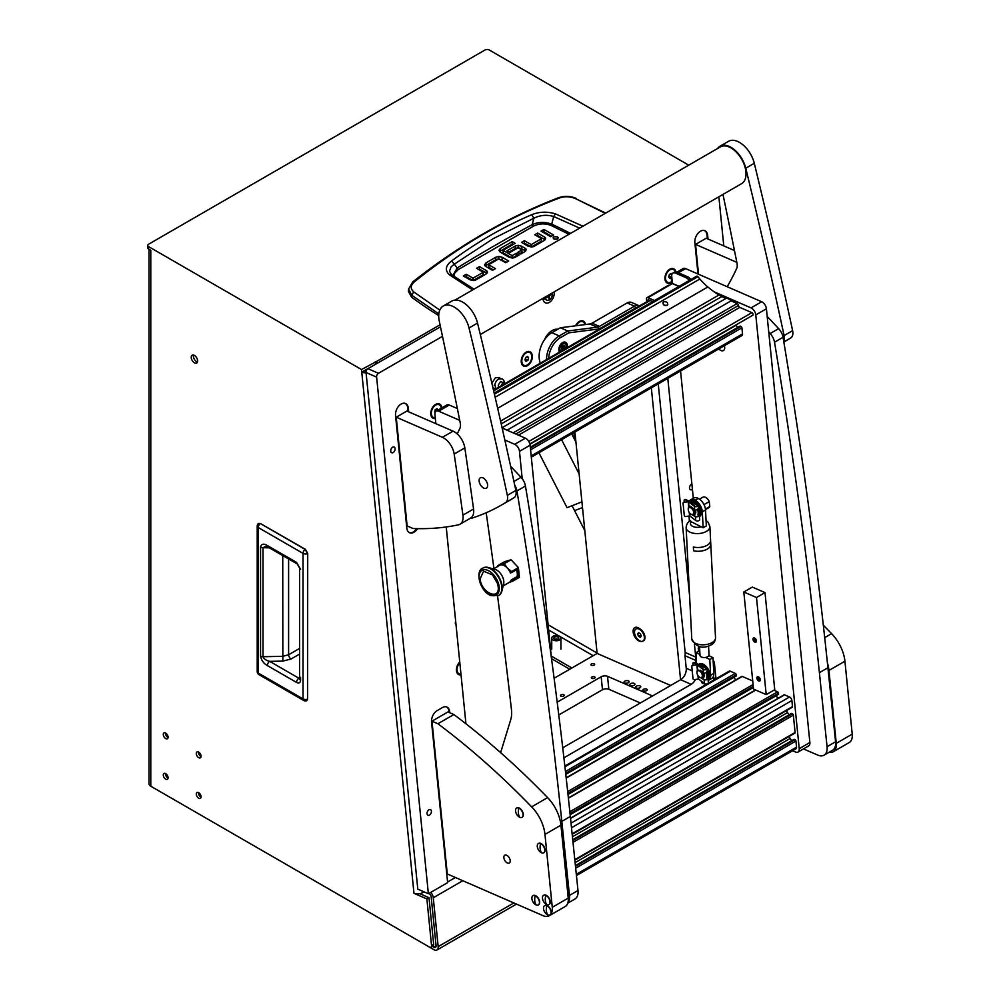<?xml version="1.0" encoding="UTF-8"?>
<svg xmlns="http://www.w3.org/2000/svg" width="1000" height="1000" viewBox="0 0 1000 1000"><rect width="100%" height="100%" fill="white"/><g stroke="black" fill="none" stroke-linecap="round" stroke-linejoin="round"><path stroke-width="1.5" d="M197.625 360.95A4.513 2.612 -120 0 0 195.65 356.413A4.513 2.612 -120 0 0 192.162 355.2A4.513 2.612 -120 0 0 191.238 357.262A4.513 2.612 -120 0 0 193.2 361.812A4.513 2.612 -120 0 0 196.688 363.025A4.513 2.612 -120 0 0 197.625 360.95M193.5 355.05A4.513 2.612 -120 0 0 193.363 356.037A4.513 2.612 -120 0 0 197.488 361.95M198.438 792.537A3.388 1.95 -120 0 0 198.412 792.825A3.388 1.95 -120 0 0 201.062 797.1M201.075 796.825A3.388 1.95 -120 0 0 199.6 793.413A3.388 1.95 -120 0 0 196.988 792.5A3.388 1.95 -120 0 0 196.287 794.05A3.388 1.95 -120 0 0 197.763 797.463A3.388 1.95 -120 0 0 200.375 798.375A3.388 1.95 -120 0 0 201.075 796.825M198.438 751.988A3.388 1.95 -120 0 0 198.412 752.262A3.388 1.95 -120 0 0 201.062 756.55M201.075 756.263A3.388 1.95 -120 0 0 199.6 752.85A3.388 1.95 -120 0 0 196.988 751.95A3.388 1.95 -120 0 0 196.287 753.5A3.388 1.95 -120 0 0 197.763 756.9A3.388 1.95 -120 0 0 200.375 757.812A3.388 1.95 -120 0 0 201.075 756.263M165.438 773.487A3.388 1.95 -120 0 0 165.425 773.775A3.388 1.95 -120 0 0 168.062 778.05M168.088 777.775A3.388 1.95 -120 0 0 166.6 774.362A3.388 1.95 -120 0 0 163.988 773.45A3.388 1.95 -120 0 0 163.287 775A3.388 1.95 -120 0 0 164.775 778.413A3.388 1.95 -120 0 0 167.375 779.325A3.388 1.95 -120 0 0 168.088 777.775M165.438 732.938A3.388 1.95 -120 0 0 165.425 733.213A3.388 1.95 -120 0 0 168.062 737.5M168.088 737.212A3.388 1.95 -120 0 0 166.6 733.8A3.388 1.95 -120 0 0 163.988 732.9A3.388 1.95 -120 0 0 163.287 734.45A3.388 1.95 -120 0 0 164.775 737.85A3.388 1.95 -120 0 0 167.375 738.763A3.388 1.95 -120 0 0 168.088 737.212M361.5 369.538L148.663 246.65L148.663 249.112L150.787 250.338L150.787 786.225L429.425 947.087A3.013 1.737 -120 0 0 430.938 947.237A3.013 1.737 -120 0 0 431.55 945.863A3.013 1.737 -120 0 0 431.538 945.55L426.875 898.938L413.975 893.325L361.5 369.538L375.863 361.85A6.025 3.475 60 0 1 377.488 363.162M430.938 947.237L433.062 946.012A3.013 1.737 -120 0 0 433.688 944.638A3.013 1.737 -120 0 0 433.663 944.325L429 897.712L419.775 893.688M551.512 658.688L569.763 669.225M462.8 880.713L433.275 897.763L438.175 946.625A6.025 3.475 -120 0 1 436.962 950A6.025 3.475 -120 0 1 433.95 949.7L155.037 788.675A6.025 3.475 -120 0 1 155.025 788.662M428.95 893.413A3.013 1.737 -120 0 1 431.163 896.838L436.062 945.7A3.013 1.737 -120 0 1 435.45 947.387A3.013 1.737 -120 0 1 433.95 947.237L432.438 946.375M375.688 364.2L361.763 372.15A6.025 3.025 -5.7 0 0 366.062 372.725M375.6 364.162L375.337 361.55M551.25 656.075L571.9 668M548.625 629.987L558.938 635.938M560.112 636.613L593.188 655.713M148.663 246.65A3.013 1.737 0 0 1 147.775 245.425A3.013 1.737 0 0 1 148.663 244.188L485.012 50A3.013 1.737 0 0 1 489.275 50L688.737 165.162M597.062 653.037L548.112 624.763M150.787 786.225A6.025 3.475 180 0 1 149.025 783.763L149.025 249.325M426.875 898.938L429 897.712M148.663 249.112A3.013 1.737 180 0 1 147.775 247.875L147.775 245.425M363.9 370.913A3.013 1.512 -5.7 0 0 366.163 371.2M423.988 891.838L422.463 892.712A6.025 3.025 174.3 0 1 413.975 893.325M433.275 897.763A6.025 3.475 -120 0 0 430.737 892.375M554.575 637.1A2.487 1.438 0 0 0 553.85 638.112A2.487 1.438 0 0 0 555.375 639.438A2.487 1.438 0 0 0 558.088 639.138A2.487 1.438 0 0 0 558.812 638.112A2.487 1.438 0 0 0 557.275 636.788A2.487 1.438 0 0 0 554.575 637.1M553.075 636.237A4.588 2.65 180 0 1 558.088 635.662A4.588 2.65 180 0 1 560.925 638.112A4.588 2.65 180 0 1 559.575 639.987A4.588 2.65 180 0 1 554.575 640.562A4.588 2.65 180 0 1 551.737 638.112A4.588 2.65 180 0 1 553.075 636.237M167.862 776.475A4.588 2.65 180 0 1 166.412 774.55A4.588 2.65 180 0 1 166.45 774.212M260.675 523.675L305.387 549.338L307.712 553.375L307.587 698.713L307.712 553.375L305.113 549.388L307.538 553.587L307.538 699.112L306.637 700.763L307.538 699.225M260.2 523.462L258.412 523.475L260.3 523.525L305.113 549.388A3.462 2 120 0 0 303.038 553.387L303.038 698.913A3.462 2 120 0 0 303.75 700.5A3.462 3.462 0 0 0 306.637 700.763M299.575 678.737A3.462 2 0 0 0 300.587 680.15C300.35 682.837 299 683.6 296.55 682.438A3.462 2 -60 0 1 298.913 678.238L269.675 661.363C266.062 660.4 263.85 658.85 263.012 656.725L263.012 547.712L265.863 546.3L268.038 547.087L297.238 563.95A3.462 2 120 0 1 296.525 562.375L300.587 569.362A3.462 2 180 0 1 299.575 567.938L299.55 678.975L300.325 678.238M296.55 682.438L267.312 665.55C263.7 663.55 261.45 660.413 260.562 656.137L260.562 547.125C261.45 543.875 263.7 543.337 267.312 545.513A3.462 2 120 0 0 268.038 547.087M260.562 547.125A3.462 2 -0 0 0 263.012 547.712L269.325 547.837M260.562 656.137A3.462 2 0 0 0 263.012 656.725L282.75 656.325L288.6 654.762L299.575 648.438M267.312 665.55A3.462 2 -60 0 1 269.675 661.363L282.838 661.1L291.05 659A3.462 1.863 60 0 1 288.6 654.762L288.6 558.962M299.575 678.337L298.913 678.238L299.575 678.025M575.938 442.113L571.712 433.862M581.925 501.863L567.038 507.688L538.938 452.775M579.125 473.925L561.6 439.7M582.487 507.55L574.587 510.637L572.062 505.725L584.8 530.6M451.525 274.688L449.475 271.163L451.15 266.788L454.275 264.188L457.238 267.938A1591.588 918.888 180 0 1 494.075 245.95A1591.588 918.888 180 0 1 532.163 224.688C538.413 221.863 544.925 221.688 551.725 224.163L553.688 216.5L579.663 228.137M451.613 260.95L454.275 264.188L493.075 238.75L533.85 218.238L531.712 214.713C503.537 226.775 476.838 242.2 451.613 260.95C445.363 265.863 444.7 270.538 449.625 274.962L472.675 289.9M438.725 315.575A451.587 260.725 180 0 1 411.587 297.162L408.425 291.462L408.6 289.037L411.725 295.212L413.738 291.9C410.25 288.75 410.438 285.425 414.263 281.938C459.775 245.312 508.338 217.275 559.975 197.812C564.975 196.2 570.112 196.45 575.4 198.562L605.725 213.088M545.05 239.875A4.15 2.4 0 0 0 544.425 239.412L537.663 235.512L536.862 235.975M545.65 238.65L544.188 240.5L534.212 246.262A4.25 2.45 180 0 1 531.4 246.975L528.025 246.137L521.5 242.375L524.425 240.688L530.95 244.45L531.438 246.938L531.438 244.488L541.263 238.812L541.263 241.262L531.438 246.938L524.425 243.15L523.625 243.612M551.512 236.25L543.938 231.875L543.15 232.338M557.163 239.112L554.188 239.112M493.312 269.875L488.925 267.35L488.925 264.887L495.45 268.65L492.512 270.338L485.75 266.438A4.15 2.387 180 0 1 484.538 264.85L485.988 262.9L495.725 257.275L495.725 259.738L485.125 265.975M506.55 262.238L498.775 258.875L495.725 259.738M498.8 258.875L498.775 256.413L495.725 257.275M486.85 273.45A4.15 2.4 0 0 0 486.238 272.987L479.462 269.088L478.675 269.55M487.45 272.225L486 274.075L476.025 279.837A4.25 2.45 180 0 1 473.2 280.55L469.825 279.725L463.312 275.95L466.238 274.262L472.762 278.025L473.25 280.512L473.25 278.062L483.075 272.387L483.075 274.837L473.25 280.512L466.238 276.725L465.438 277.188M525.65 251.1A3.95 2.275 0 0 0 525.125 250.712L521.512 248.625L521.512 246.175L525.125 248.263A3.95 2.275 180 0 1 526.275 249.75L524.862 251.663L520.775 254.025L517.837 252.338L521.875 250.012L521.875 252.463L519.975 253.562M521.512 248.625L518.138 247.775L515.225 248.487L509.1 252.025M517.05 256.175L516.237 255.712L512.362 257.95L512.362 255.5L516.237 253.263L516.237 255.712M511.875 257.925L503.288 252.963L503.288 250.5L511.875 255.463L512.362 257.95M503.225 252.688L503.225 250.463M513.038 244.562L512.238 244.1L499.487 251.562M411.587 297.162L411.725 295.212L438.837 313.9M524.425 240.688L524.425 243.15M541.25 238.5L534.725 234.737L537.663 233.05L537.663 235.512M537.663 233.05L544.425 236.962A4.15 2.4 180 0 1 545.638 238.55L545.638 238.75M543.938 229.425L553.638 235.025L550.712 236.713L541.013 231.112L543.938 229.425L543.938 231.875M553.85 238.95L557.513 238.95L558.275 237.887L557.513 236.825L553.85 236.825L553.088 237.887L553.85 238.95M502.15 259.713L502.15 257.25L508.675 261.012L505.75 262.7L498.738 258.913L488.913 264.587M502.15 257.25L498.775 256.413M466.238 274.262L466.238 276.725M483.062 272.075L476.538 268.312L479.462 266.625L479.462 269.088M479.462 266.625L486.238 270.538A4.15 2.4 180 0 1 487.45 272.125L487.45 272.325M521.825 249.737L518.025 247.787L509.888 252.488L506.962 250.8L515.225 246.025L515.225 248.487M521.512 246.175L518.138 245.312L515.225 246.025M516.237 253.263L519.175 254.95L515.075 257.312A4.188 2.413 180 0 1 512.2 258.025L509.113 257.25L500.25 252.138L498.875 250.35L500.188 248.6L512.238 241.637L512.238 244.1M512.238 241.637L515.163 243.325L503.225 250.225M408.6 289.037L412.762 281.913C458.812 245.45 507.463 217.362 558.737 197.65L559.975 197.812M412.375 282.925L414.263 281.938M439.8 310.113L413.738 291.9M575.4 198.562L605.288 213.337M582.95 226.238L555.45 213.863C547.112 211.388 539.2 211.675 531.712 214.713M454.188 276.488L454.663 273.15L458.325 269.538L533.175 226.325L532.163 224.688L533.85 218.238C540.2 215.075 546.812 214.488 553.688 216.5L555.45 213.863M458.325 269.538L457.238 267.938L452.788 275.525M449.625 274.962L452.125 275.138L450.55 273.7M643.238 640.888A7 4.037 -120 0 0 643.55 640.738A7 4.037 -120 0 0 644.987 637.537A7 4.037 -120 0 0 640.05 628.962L640.05 628.962A7 4.037 -120 0 0 636.55 628.612A7 4.037 -120 0 0 636.263 628.812M639.462 640.738A7 4.037 -120 0 0 642.962 641.075A7 4.037 -120 0 0 644.038 635.475A7 4.037 -120 0 0 639.462 629.3A7 4.037 -120 0 0 635.962 628.95A7 4.037 -120 0 0 634.888 634.562A7 4.037 -120 0 0 639.462 640.738M641.3 636.087L640.375 633.7L638.538 632.638L637.612 633.95L638.538 636.325L640.375 637.388L641.3 636.087M640.875 634.975L638.538 636.325M639.212 633.025L637.612 633.95M542.987 298.325A7.9 5.088 113.5 0 0 543.013 298.85A7.9 5.088 113.5 0 0 545.45 302.863A7.9 5.088 113.5 0 0 551.538 300.475A7.9 5.088 113.5 0 0 554.188 292.387A7.9 5.088 113.5 0 0 554.125 291.9M395.087 448.625A3.088 1.988 113.5 0 0 394.137 447.05A3.088 1.988 113.5 0 0 391.763 447.987A3.088 1.988 113.5 0 0 390.725 451.15A3.088 1.988 113.5 0 0 391.675 452.713A3.088 1.988 113.5 0 0 394.062 451.775A3.088 1.988 113.5 0 0 395.087 448.625M431.413 811.175A3.088 1.988 113.5 0 0 430.462 809.6A3.088 1.988 113.5 0 0 428.088 810.537A3.088 1.988 113.5 0 0 427.05 813.688A3.088 1.988 113.5 0 0 428 815.263A3.088 1.988 113.5 0 0 430.375 814.325A3.088 1.988 113.5 0 0 431.413 811.175M585.487 324.538A7.825 5.038 113.5 0 0 577.825 322.587A7.825 5.038 113.5 0 0 575.55 325.812M532 354.162A7.825 5.038 113.5 0 0 524.612 353.312A7.825 5.038 113.5 0 0 521.225 361.087A7.825 5.038 113.5 0 0 521.263 362.088A7.825 5.038 113.5 0 0 526.7 366A7.825 5.038 113.5 0 0 532.3 357.638L532.125 355.812A30.1 19.363 113.5 0 1 532 354.162L532.3 357.638M459.637 662.1A7 4.5 113.5 0 1 459.75 662A7.825 5.038 113.5 0 0 456.425 669.7A7.825 5.038 113.5 0 0 456.463 670.7A7.825 5.038 113.5 0 0 461.037 674.875M675.888 271.863A7.825 5.038 113.5 0 0 668.3 270.35A7.825 5.038 113.5 0 0 664.912 278.125A7.825 5.038 113.5 0 0 664.95 279.125A7.825 5.038 113.5 0 0 671.675 282.337M441.85 407.875A7.825 5.038 113.5 0 0 434.137 405.55A7.825 5.038 113.5 0 0 430.75 413.325A7.825 5.038 113.5 0 0 430.788 414.325A7.825 5.038 113.5 0 0 435.35 418.5M692.4 489.2A3.013 1.938 -66.5 0 1 690.438 489.75A3.013 1.938 -66.5 0 1 689.5 488.212A3.013 1.938 -66.5 0 1 691.9 484.175M456.025 624.8A3.013 1.938 -66.5 0 1 455.337 623.413A3.013 1.938 -66.5 0 1 455.688 621.413M562.737 747.8L680.625 679.737A9.038 5.812 113.5 0 0 686.237 668.288L684.975 655.7A9.038 5.812 113.5 0 0 685.163 652.463L658.25 383.888M442.488 336.337L378.475 373.288A3.013 1.938 113.5 0 0 376.613 377.113L366.05 372.512A3.013 1.938 -66.5 0 1 367.912 368.688L440.475 326.8M366.05 372.512L417.8 889.137L428.375 893.75L376.613 377.113M408.688 411.838L408.312 408.113A9.038 5.812 113.5 0 0 405.538 403.525A9.038 5.812 113.5 0 0 398.575 406.262A9.038 5.812 113.5 0 0 395.55 415.487L406.825 528.138A9.038 5.812 113.5 0 0 409.613 532.737A9.038 5.812 113.5 0 0 417.55 528.65M708 239.025L707.638 235.312A9.038 5.812 113.5 0 0 704.85 230.712A9.038 5.812 113.5 0 0 697.887 233.45A9.038 5.812 113.5 0 0 694.862 242.688L698 274.012M723.775 245.9L718.863 196.788M449.762 712.75L449.65 711.612A9.038 5.812 113.5 0 0 446.863 707.025A9.038 5.812 113.5 0 0 442.475 707.537L437.163 710.612A9.038 5.812 113.5 0 0 431.55 722.062L447.638 882.625L428.375 893.75M544.462 339.787A15.05 9.688 -66.5 0 1 557.788 329.263M695.837 663.3L695.537 660.3A9.038 5.812 113.5 0 0 695.725 657.062L694.425 644.087M689.587 595.825L667.8 378.375M563.9 757.825L691.2 684.338A9.038 5.812 113.5 0 0 695.487 679.438M695.537 660.3L684.975 655.7M447.575 882.013L455.4 877.5M707.375 238.75L707 235.037A9.038 5.812 113.5 0 0 704.525 230.588M409.3 532.575A9.038 5.812 113.5 0 0 416.75 528.638M408.062 411.562L407.688 407.837A9.038 5.812 113.5 0 0 405.213 403.4M449.125 712.463L449.012 711.338A9.038 5.812 113.5 0 0 446.538 706.9M639.9 628.888A7.825 4.525 -120 0 0 638.65 628A7.825 4.525 -120 0 0 637.975 627.65A7.825 4.525 -120 0 0 633.15 631.987A7.825 4.525 -120 0 0 639.325 641.112A7.825 4.525 -120 0 0 642.087 641.375M574.925 432L597.112 653.438L670.675 685.487M651.338 387.887L680.575 679.762M544.85 298.562A7.525 4.838 -66.5 0 1 543.162 299.762M544.525 297.438A4.812 3.1 113.5 0 0 546 299.738L547.05 300.2A4.812 3.1 113.5 0 0 549.388 299.925A4.812 3.1 113.5 0 0 552.225 293M545.562 296.837A4.812 3.1 113.5 0 0 547.05 300.2M548.575 295.1L546.35 297.613L548.7 296.35L549.087 299.175L549.338 295.988L551.6 293.95L549.212 294.738M548.913 298.575L548.7 295.712L551.075 294.163M548.7 295.712L549.338 295.988M546.237 297.125L548.7 296.35M567.212 347.663A6.025 3.875 113.5 0 0 565.525 342.238A6.025 3.875 113.5 0 0 562.6 342.587A6.025 3.875 113.5 0 0 559.462 352.137M546.512 359.613A20.325 13.075 -66.5 0 1 559.237 335.925L567.775 330.988L597.212 327.2L589.825 323.975A9.038 5.812 113.5 0 0 592.05 323.188L627.112 302.938A9.038 5.812 -66.5 0 1 631.5 302.425L638.9 305.65A9.038 5.812 -66.5 0 1 639.462 305.95M560.425 337.675L559.237 335.925L551.838 332.7L560.388 327.762L567.775 330.988L568.775 332.85L560.425 337.675A18.812 12.112 113.5 0 0 548.675 358.363M637.013 307.362A7.525 4.838 113.5 0 0 635.7 307.913L599.325 328.913L568.775 332.85M551.838 332.7A20.325 13.075 113.5 0 0 540.337 363.175M560.388 327.762L589.825 323.975M592.05 323.188L599.45 326.4L634.513 306.163A9.038 5.812 -66.5 0 1 638.9 305.65M599.45 326.4L597.212 327.2M599.325 328.913L598.237 326.887M634.2 683.4A2.562 1.288 -5.7 0 0 631.35 683.337A2.562 1.288 -5.7 0 0 629.837 684.7A2.562 1.288 -5.7 0 0 630.575 685.487A2.562 1.288 -5.7 0 0 633.413 685.55A2.562 1.288 -5.7 0 0 634.938 684.188A2.562 1.288 -5.7 0 0 634.2 683.4M628.387 680.863A2.562 1.288 -5.7 0 0 625.55 680.812A2.562 1.288 -5.7 0 0 624.025 682.163A2.562 1.288 -5.7 0 0 624.763 682.95A2.562 1.288 -5.7 0 0 627.6 683.012A2.562 1.288 -5.7 0 0 629.125 681.65A2.562 1.288 -5.7 0 0 628.387 680.863M640 685.925A2.562 1.288 -5.7 0 0 637.163 685.863A2.562 1.288 -5.7 0 0 635.65 687.225A2.562 1.288 -5.7 0 0 636.388 688.012A2.562 1.288 -5.7 0 0 639.225 688.075A2.562 1.288 -5.7 0 0 640.738 686.712A2.562 1.288 -5.7 0 0 640 685.925M643.525 690.85A2.188 1.1 174.3 0 1 642.887 690.175A2.188 1.1 174.3 0 1 644.188 689.025A2.188 1.1 174.3 0 1 646.612 689.075A2.188 1.1 174.3 0 1 647.237 689.75A2.188 1.1 174.3 0 1 645.938 690.9A2.188 1.1 174.3 0 1 643.525 690.85M591.9 677.05A1.887 0.95 174.3 0 1 593.9 676.688A1.887 0.95 174.3 0 1 595.087 677.438A1.887 0.95 174.3 0 1 594.538 678.2A1.887 0.95 174.3 0 1 592.55 678.562A1.887 0.95 174.3 0 1 591.35 677.812A1.887 0.95 174.3 0 1 591.9 677.05M561.038 694.875A1.887 0.95 174.3 0 1 563.025 694.513A1.887 0.95 174.3 0 1 564.225 695.263A1.887 0.95 174.3 0 1 563.675 696.025A1.887 0.95 174.3 0 1 561.675 696.388A1.887 0.95 174.3 0 1 560.475 695.638A1.887 0.95 174.3 0 1 561.038 694.875M591.462 663.925A1.887 0.95 174.3 0 1 593.462 663.562A1.887 0.95 174.3 0 1 594.663 664.312A1.887 0.95 174.3 0 1 594.113 665.075A1.887 0.95 174.3 0 1 592.112 665.438A1.887 0.95 174.3 0 1 590.913 664.688A1.887 0.95 174.3 0 1 591.462 663.925M554.113 678.263L597.112 653.438M652.062 696.225A4.513 2.275 -5.7 0 0 650.85 695.188L607.537 676.312A4.513 2.275 -5.7 0 0 601.175 676.775L557.188 702.175M558.787 714.95L602.475 689.725A4.513 2.275 174.3 0 1 608.837 689.262L640.35 702.987M456.438 669.45A7 4.5 113.5 0 0 456.475 670.1A7 4.5 113.5 0 0 458.625 673.662A7 4.5 113.5 0 0 458.925 673.775M459.825 662.738A7 4.5 113.5 0 0 457.05 670.362A7 4.5 113.5 0 0 459.212 673.913A7 4.5 113.5 0 0 460.962 674.125M672.987 269.4A7 4.5 113.5 0 0 672.7 269.262A7 4.5 113.5 0 0 668.125 270.525M675.212 271.887A7 4.5 113.5 0 0 673.288 269.513A7 4.5 113.5 0 0 665.9 275.387A7 4.5 113.5 0 0 667.7 282.35A7 4.5 113.5 0 0 671.612 281.613M664.925 277.875A7 4.5 113.5 0 0 667.113 282.087A7 4.5 113.5 0 0 667.412 282.2M671.938 274.363L671.213 273.45L669.375 274.513L668.65 276.988L669.762 278.4L671.225 277.562M670.3 273.975L671.838 274.65M668.787 276.5L669.762 274.3M669.175 276.275L671.237 277.175M582.513 321.637A7 4.5 113.5 0 0 582.225 321.488A7 4.5 113.5 0 0 577.65 322.762M584.862 324.613A7 4.5 113.5 0 0 582.812 321.75A7 4.5 113.5 0 0 576.188 325.737M529.288 352.362A7 4.5 113.5 0 0 529.012 352.225A7 4.5 113.5 0 0 524.425 353.488M531.388 359.425A7 4.5 113.5 0 0 529.587 352.475A7 4.5 113.5 0 0 522.2 358.35A7 4.5 113.5 0 0 524 365.312A7 4.5 113.5 0 0 531.388 359.425M521.225 360.838A7 4.5 113.5 0 0 523.413 365.05A7 4.5 113.5 0 0 523.713 365.163M527.525 356.413L525.675 357.475L524.95 359.95L526.062 361.362L527.913 360.3L528.638 357.825L527.525 356.413M526.613 356.938L528.638 357.825M525.1 359.462L526.062 357.262M525.475 359.237L527.913 360.3M438.812 404.6A7 4.5 113.5 0 0 438.537 404.45A7 4.5 113.5 0 0 433.95 405.725M441.262 408.212A7 4.5 113.5 0 0 439.113 404.712A7 4.5 113.5 0 0 431.725 410.588A7 4.5 113.5 0 0 433.525 417.537A7 4.5 113.5 0 0 435.275 417.75M430.75 413.075A7 4.5 113.5 0 0 432.938 417.287A7 4.5 113.5 0 0 433.237 417.4M438.125 410.025L437.05 408.65L435.2 409.712L435.025 412.887M436.138 409.175L438.1 410.037M434.625 411.7L435.588 409.487M501.2 385.775A3.013 1.938 -66.5 0 1 502.938 383.325A3.013 1.938 -66.5 0 1 504.4 383.15A3.013 1.938 -66.5 0 1 504.95 383.6M501.262 385.737A2.938 1.887 -66.5 0 1 502.95 383.387A2.938 1.887 -66.5 0 1 504.888 383.638M566.138 348.288A4.662 3 113.5 0 0 566.45 346.45A4.662 3 113.5 0 0 562.725 343.75A4.662 3 113.5 0 0 560.037 347.488A4.662 3 113.5 0 0 560.55 351.512M559.875 351.9A5.263 3.388 -66.5 0 1 559.2 347.35A5.263 3.388 -66.5 0 1 562.25 343.05A5.263 3.388 -66.5 0 1 564.8 342.75A5.263 3.388 -66.5 0 1 566.45 346.1A5.263 3.388 -66.5 0 1 566.45 346.275M561.625 348.925L563.775 349.6L564.913 347.362L564.712 345.35L562.863 345.2L561.538 347.038L561.538 350.175L562.9 350.15M561.663 348.688L562.513 345.675M699.712 649.912A15.05 8.688 -120 0 0 699.45 649.775L699.675 649.137M699.562 646.775L699.475 646.825A4.125 2.075 -5.7 0 0 698.263 648.5A4.125 2.075 -5.7 0 0 699 649.538M701.55 681.35L701.637 682.163A4.125 2.075 -5.7 0 0 702.375 683.2L702.825 683.413A15.05 8.688 -120 0 0 705.263 683.988M713.662 680.138A4.513 2.612 -120 0 0 713.737 678.825L713.475 676.237M708.988 655.212L709.613 655.962M713.138 660.188A4.513 2.612 60 0 1 714.463 663.512L713.337 664.163M713.737 678.825L715.863 677.6L714.463 663.512M715.863 677.6A4.513 2.612 60 0 1 715.8 678.913M696.988 672.262A4.7 2.712 60 0 1 696.975 671.862A4.7 2.712 60 0 1 697.125 670.825A4.7 2.712 60 0 1 697.95 669.712M702.638 672.387A4.7 2.712 60 0 1 703.475 676.75A4.7 2.712 60 0 1 702.65 677.862A4.7 2.712 60 0 1 701.125 677.975M704.287 673.55A4.7 2.712 60 0 1 704.4 676.213A4.7 2.712 60 0 1 703.562 677.325L702.65 677.862M702.225 676.55A3.8 2.2 -120 0 0 700.45 671.637A3.8 2.2 -120 0 0 697.087 671.762A3.8 2.2 -120 0 0 696.975 672.6A3.8 2.2 -120 0 0 699.663 677.25A3.8 2.2 -120 0 0 702.225 676.55M699.663 677.25L700.3 677.625A4.7 2.712 60 0 1 699.963 677.412M693 665.075A1.5 0.875 -120 0 1 692.987 664.975L692.862 663.675A1.5 0.875 -120 0 1 693.162 662.837A1.5 0.875 -120 0 1 693.787 662.837L705.938 668.138A1.5 0.762 174.3 0 1 706.363 668.6A1.5 0.762 174.3 0 1 705.3 669.438A1.5 0.762 174.3 0 1 703.575 669.225L697.7 664.587L693.175 665.35A1.5 1.288 159.3 0 0 691.825 666.85L693 678.587A1.5 1.288 159.3 0 0 694.6 679.587L698.6 679.013L704.488 683.662A2.112 1.062 -5.7 0 0 704.812 683.85A2.112 1.062 -5.7 0 0 707.15 683.9M702.062 678.062L704.638 679.762C706.7 680.013 707.487 679.638 706.988 678.637L708.012 678.988L704.438 680.113L700.875 677.812M700.088 670.075L703.75 673.337L707.35 672.425L706.737 671.625M693.175 665.35L697.175 664.775L703.062 669.425A2.112 1.062 -5.7 0 0 703.375 669.613A2.112 1.062 -5.7 0 0 705.725 669.663A2.112 1.062 -5.7 0 0 706.963 668.538A2.112 1.062 -5.7 0 0 706.363 667.887L694.212 662.6A1.5 0.875 60 0 0 693.587 662.588A1.5 0.875 60 0 0 693.413 662.763M691.825 666.85L693 678.587M706.888 673.175A7.525 4.35 60 0 1 706.888 673.2L707.25 676.825A7.525 4.35 60 0 1 707.038 677.7L708.012 678.988L706.612 677.938A7.525 4.35 -120 0 0 706.462 673.413M708.213 683.288A2.112 1.062 -5.7 0 0 708.4 682.775L708.012 678.95M691.712 666.562A1.5 1.288 -20.7 0 1 693.062 665.062M707.138 678.15A7.825 4.525 -120 0 0 707.038 673.062M707.125 670.113A9.038 5.213 60 0 1 708.05 679.362M708.088 679.712L708.225 679.638A9.038 5.213 -120 0 0 706.938 667.325A9.038 5.213 -120 0 0 699.188 664L698.425 664.438M698.487 664.463A9.038 5.213 60 0 1 705.175 667.375M718.8 348.938A6.025 3.475 -120 0 0 720.95 350.513A6.025 3.475 -120 0 0 723.438 350.55A6.025 3.475 -120 0 0 724.362 345.725M792.613 750.75L795.525 752.013A6.025 3.475 -120 0 0 798.012 752.05A6.025 3.475 -120 0 0 799.225 748.675L755.775 314.913A6.025 3.475 -120 0 0 751.025 307.887L714.062 291.788M671.712 275.475A6.025 3.475 -120 0 0 671.25 278.1L671.838 283.9M680.562 371.012L693.312 498.312M751.025 307.887L761.675 301.75L685.612 268.612L678.413 272.762M799.225 748.675L809.875 742.525L766.413 308.762L755.775 314.913M676.963 272.137L683.112 268.575A6.025 3.475 60 0 1 685.612 268.612M761.675 301.75A6.025 3.475 60 0 1 766.413 308.762M809.875 742.525A6.025 3.475 60 0 1 808.662 745.9L798.012 752.05M459.725 420.363L438.663 411.188A6.025 3.475 -120 0 0 436.175 411.15A6.025 3.475 -120 0 0 434.95 414.525L435.875 423.675M446.225 526.962L465.938 723.775M522.212 478.725L519.475 451.337A6.025 3.475 -120 0 0 514.725 444.312L504.837 440.012M514.725 444.312L525.375 438.175L502.15 428.062M457.362 408.55L449.312 405.037L438.663 411.188M551.475 658.4L530.112 445.188L519.475 451.337M436.175 411.15L446.812 405A6.025 3.475 60 0 1 449.312 405.037M525.375 438.175A6.025 3.475 60 0 1 530.112 445.188M758.375 676.85A2.413 1.388 -120 0 0 757.375 676.838A2.413 1.388 -120 0 0 757.05 678.9A2.413 1.388 -120 0 0 758.787 680.987A2.413 1.388 -120 0 0 759.788 681A2.413 1.388 -120 0 0 760.113 678.938A2.413 1.388 -120 0 0 758.375 676.85M754.475 638A2.413 1.388 -120 0 0 753.487 637.987A2.413 1.388 -120 0 0 753.162 640.05A2.413 1.388 -120 0 0 754.9 642.15A2.413 1.388 -120 0 0 755.888 642.163A2.413 1.388 -120 0 0 756.225 640.1A2.413 1.388 -120 0 0 754.475 638M765 592.6L774.737 689.712L766.213 694.625L753.538 689.1L743.812 591.987L756.488 597.513L765 592.6L752.325 587.075L743.812 591.987M766.213 694.625L756.488 597.513M735.95 324.975A4.513 2.612 -120 0 0 736.125 325.25L529.963 444.275M737.638 327.475L736.125 325.25M531.312 457.175L741.912 335.588A3.013 1.737 -120 0 0 742.525 333.9L741.912 327.825A1.2 0.7 -120 0 0 740.962 326.413L739.95 326.25M565.775 774.287L736.263 675.975L736.263 674.812A1.2 0.7 -120 0 0 735.312 673.413L730.35 671.237A3.013 1.737 -120 0 0 729.1 671.225L564.85 766.062M735.688 679.95L733.913 677.325M752.725 680.987L742.288 676.438A1.2 0.7 -120 0 0 741.787 676.438L566.175 777.825M570.125 814.575L778.512 694.375L778.512 693.213A1.2 0.7 -120 0 0 777.575 691.812L773.875 690.2M777.95 698.363L776.175 695.725M791.75 707.275A1.2 0.7 -120 0 0 792.487 706.612L791.875 700.525A3.013 1.737 -120 0 0 789.513 697.013L784.538 694.85A1.2 0.7 -120 0 0 784.05 694.837L570.5 818.138M789.075 714.812L787.562 712.575A4.513 2.612 60 0 1 786.587 710.55M794.338 733.175A1.2 0.7 -120 0 0 795.088 732.5L793.35 715.15A1.2 0.7 -120 0 0 792.4 713.75L791.375 713.587M791.663 740.713L790.15 738.475A4.513 2.612 60 0 1 789.175 736.45M576.438 875.55L795.938 748.825A3.013 1.737 -120 0 0 796.55 747.138L795.938 741.05A1.2 0.7 -120 0 0 794.987 739.65L793.975 739.488M677.038 272.162L675.45 273.087A6.025 3.475 -120 0 0 672.95 273.05L674.55 272.137A6.025 3.475 60 0 1 677.038 272.162L687.788 276.85A6.025 3.475 60 0 1 689.963 278.463L690.938 279.5M689.963 278.463L688.375 279.387L689.35 280.425M688.375 279.387A6.025 3.475 -120 0 0 686.188 277.775L687.788 276.85M675.45 273.087L686.188 277.775M672.95 273.05A6.025 3.475 -120 0 0 671.737 276.425L672.35 283.612L647.975 297.688L654.513 300.538M646.762 301.737L646.488 299.025A2.413 1.388 60 0 1 646.975 297.675L668.263 285.375A2.413 1.388 60 0 1 669.262 285.387M648.188 300.912L648.162 299.625L652.675 301.588M646.975 297.675A2.413 1.388 60 0 1 647.975 297.688M667.1 305.338C663.525 305.562 662.375 304.363 663.637 301.712C667.175 301.588 668.325 302.787 667.1 305.338L667.8 304.538M662.925 302.538L663.637 301.712M696.35 276.725A1.5 0.875 60 0 1 696.65 276.2A1.5 0.875 60 0 1 697.275 276.212A1.5 0.875 60 0 1 697.9 276.7L699.862 279.012A45.912 26.513 -120 0 0 707.825 286.962L707.85 286.975A90.312 52.15 -120 0 0 718.888 295.025L500.575 421.075M507.05 430.188L731.062 300.85L737.2 303.525A1.65 0.95 60 0 1 738.5 305.45A1.65 0.95 -120 0 0 739.812 307.387L518.475 435.163M665.812 305.637L663.85 304.962M502.075 427.713L725.788 298.55L718.888 295.025M721.562 296.712L501.225 423.925M528.812 441.463L751.912 312.65L739.812 307.387M725.788 298.55A7.525 4.35 60 0 1 731.062 300.85M751.912 312.65A1.5 0.875 60 0 1 753 313.962A1.5 0.875 60 0 1 752.8 315.25A1.5 0.875 60 0 1 752.688 315.3L529.875 443.938L752.8 315.25M505.275 429.412A7.525 4.35 -120 0 0 502.275 428.113M755.65 640.588L754.65 641.162A1.35 0.787 60 0 1 754.013 638.9A1.35 0.787 60 0 1 754.8 641.237L754.862 641.825A2.037 1.175 60 0 0 755.462 641.912L756.087 641.812A2.263 1.3 60 0 1 755.738 641.812M755.638 640.763L754.8 641.237M754.65 641.162L754.638 641.7A2.037 1.175 60 0 1 753.413 640.113A2.037 1.175 60 0 1 753.475 638.475A2.037 1.175 60 0 1 755.7 639.487A2.037 1.175 60 0 1 755.462 641.912M759.538 679.438L758.55 680A1.35 0.787 60 0 1 757.9 677.75A1.35 0.787 60 0 1 758.7 680.088L758.75 680.662A2.037 1.175 60 0 0 759.362 680.763L759.975 680.662A2.263 1.3 60 0 1 759.638 680.65M759.525 679.6L758.7 680.088M758.55 680L758.525 680.55A2.037 1.175 60 0 1 757.312 678.95A2.037 1.175 60 0 1 757.375 677.325A2.037 1.175 60 0 1 759.6 678.325A2.037 1.175 60 0 1 759.362 680.763M691.287 514.312A3.8 2.2 -120 0 0 693.625 512.212A3.8 2.2 -120 0 0 690.625 507.775A3.8 2.2 -120 0 0 688.263 509.5A3.8 2.2 -120 0 0 690.95 514.15A3.8 2.2 -120 0 0 691.287 514.312M693.925 509.288A4.7 2.712 60 0 1 693.95 514.75A4.7 2.712 60 0 1 692.412 514.875M695.625 510.913A3.975 2.3 -120 0 0 695.525 510.425A4.7 2.712 60 0 1 694.8 514.263L693.95 514.75M699.475 499.175L702.85 497.225A6.025 3.475 60 0 1 709.3 501.55L709.8 506.562L705.425 509.087M703.988 504.613L709.3 501.55M709.8 506.562A6.025 3.475 60 0 1 708.863 507.663L705.487 509.613M692 514.725A4.7 2.712 60 0 1 691.587 514.525A4.7 2.712 60 0 1 691.25 514.3M688.288 509.162A4.7 2.712 60 0 1 688.263 508.762A4.7 2.712 60 0 1 689.237 506.6A4.7 2.712 60 0 1 691.188 506.637M684.3 501.962A1.5 0.875 -120 0 1 684.275 501.863L684.15 500.575A1.5 0.875 -120 0 1 684.45 499.725A1.5 0.875 -120 0 1 685.075 499.738L697.225 505.025A1.5 0.762 174.3 0 1 697.663 505.487A1.5 0.762 174.3 0 1 696.587 506.337A1.5 0.762 174.3 0 1 694.875 506.125L688.988 501.475L684.463 502.25A1.5 1.288 159.3 0 0 683.112 503.75L684.287 515.475A1.5 1.288 159.3 0 0 685.888 516.487L689.9 515.913L695.775 520.562A2.112 1.062 -5.7 0 0 696.1 520.75A2.112 1.062 -5.7 0 0 698.438 520.8A2.112 1.062 -5.7 0 0 699.688 519.675L699.3 515.837M693.35 514.95L695.925 516.663C698 516.9 698.787 516.525 698.275 515.538L699.3 515.887L695.725 517.013L692.163 514.712M691.388 506.962L695.05 510.238L698.65 509.325L698.025 508.525M684.463 502.25L688.475 501.675L694.35 506.312A2.112 1.062 -5.7 0 0 694.675 506.5A2.112 1.062 -5.7 0 0 697.013 506.55A2.112 1.062 -5.7 0 0 698.263 505.438A2.112 1.062 -5.7 0 0 697.65 504.787L685.5 499.487A1.5 0.875 60 0 0 684.875 499.487A1.5 0.875 60 0 0 684.7 499.663M683.112 503.75L684.287 515.475M698.175 510.075A7.525 4.35 60 0 1 698.188 510.087L698.55 513.713A7.525 4.35 60 0 1 698.325 514.587L699.3 515.887L697.9 514.837A7.525 4.35 -120 0 0 697.75 510.312M698.275 515.525L699.3 515.887M683.012 503.462A1.5 1.288 -20.7 0 1 684.35 501.95M698.425 515.05A7.825 4.525 -120 0 0 698.787 512.087A7.825 4.525 -120 0 0 698.337 509.95M698.413 507A9.038 5.213 60 0 1 700.125 512.175A9.038 5.213 60 0 1 699.35 516.25M699.375 516.613L699.513 516.538A9.038 5.213 -120 0 0 701.338 511.475A9.038 5.213 -120 0 0 697.075 502.938A9.038 5.213 -120 0 0 690.487 500.887L689.725 501.325M689.788 501.35A9.038 5.213 60 0 1 696.475 504.263M803.438 748.913L817.837 755.125A15.05 8.688 -120 0 0 824.025 755.188A15.05 8.688 -120 0 0 827.062 746.7L819.4 672.675L827.913 667.763L835.575 741.787A15.05 8.688 60 0 1 832.537 750.275L824.025 755.188M768.75 332.088L770.125 333.537A10.537 6.088 60 0 1 774.525 342.225A4515.938 2607.287 60 0 1 819.4 672.675M767.188 316.462L778.637 328.625A10.537 6.088 60 0 1 783.05 337.3A4515.938 2607.287 60 0 1 827.913 667.763M567.962 902.55A15.05 8.688 -120 0 0 569.475 895.413L561.812 821.4L570.325 816.475L577.987 890.5A15.05 8.688 60 0 1 574.95 898.988L567.8 903.125M514.738 485.163A10.537 6.088 60 0 1 516.938 490.938A4515.938 2607.287 60 0 1 561.812 821.4M510.637 466.287L521.05 477.337A10.537 6.088 60 0 1 525.45 486.025A4515.938 2607.287 60 0 1 570.325 816.475M500.625 752.65L510.75 719.638A30.1 17.387 -120 0 0 511.45 709.525A6021.25 3476.388 -120 0 0 497.562 595.988M493.938 568.638A6021.25 3476.388 -120 0 0 486.188 512.762M455.012 300.1L720.387 146.888A21.225 12.25 60 0 1 728.075 146.575A21.225 12.25 60 0 1 744.237 164.737A21.225 12.25 60 0 1 741.612 183.65L480.312 334.513M470.262 518.3A10.537 6.088 -120 0 0 471.962 518.125A451.587 260.725 -120 0 0 501.45 505.062L509.963 500.15A451.587 260.725 -120 0 0 514.062 497.7A10.537 6.088 -120 0 0 515.862 490.438A4515.938 2607.287 -120 0 0 477.537 323.075A21.975 12.688 -120 0 0 451.775 301.1L443.263 306.012A21.975 12.688 -120 0 0 439 319.637A21.975 12.688 -120 0 0 439.288 321.25A6021.25 3476.388 60 0 1 460.25 423A10.537 6.088 60 0 1 459.913 428.3A451.587 260.725 60 0 1 457.212 433.925M501.45 505.062A451.587 260.725 -120 0 0 505.538 502.612A10.537 6.088 -120 0 0 507.35 495.35A4515.938 2607.287 -120 0 0 469.025 327.987A21.975 12.688 -120 0 0 443.263 306.012M487.55 484.475A6.025 3.475 -120 0 0 484.625 479.012A6.025 3.475 -120 0 0 480.363 477.775A6.025 3.475 -120 0 0 479.188 481.5A6.025 3.475 -120 0 0 482.125 486.975A6.025 3.475 -120 0 0 486.388 488.2A6.025 3.475 -120 0 0 487.55 484.475M783.838 342.038L786.712 340.375A451.587 260.725 -120 0 0 790.8 337.925A10.537 6.088 -120 0 0 792.613 330.65A4515.938 2607.287 -120 0 0 754.287 163.3A21.975 12.688 -120 0 0 728.525 141.312L720.013 146.237A21.975 12.688 -120 0 0 717.537 148.537M783.7 341.25A10.537 6.088 -120 0 0 784.1 335.575A4515.938 2607.287 -120 0 0 745.775 168.212A21.975 12.688 -120 0 0 720.013 146.237M722.975 194.412A6021.25 3476.388 60 0 1 737 263.212A10.537 6.088 60 0 1 736.663 268.525A451.587 260.725 60 0 1 727.163 286.712M828.975 752.337A15.05 8.688 -120 0 0 833.225 751.787A15.05 8.688 -120 0 0 836.263 743.35L828.95 670.438A30.1 17.387 -120 0 0 827.412 662.9M836.263 743.35L852.225 734.125L844.925 661.225L828.95 670.438M852.225 734.125A15.05 8.688 60 0 1 849.188 742.562L833.225 751.787M823.325 625.225A602.125 347.638 60 0 1 831.6 633.65A30.1 17.387 60 0 1 844.925 661.225M507.425 863A4.513 2.612 60 0 1 504.162 859.075A4.513 2.612 60 0 1 504.775 855.212A4.513 2.612 60 0 1 506.637 855.238A4.513 2.612 60 0 1 509.9 859.163A4.513 2.612 60 0 1 509.288 863.025A4.513 2.612 60 0 1 507.425 863M431.975 721.175L447.287 873.962L543 915.65A15.05 8.688 -120 0 0 549.237 915.738A15.05 8.688 -120 0 0 552.275 907.312L544.963 834.4A30.1 17.387 -120 0 0 531.65 806.838A602.125 347.638 -120 0 0 437.9 723.75L453.862 714.538L447.95 711.95L431.975 721.175L437.9 723.75M531.65 806.838L547.612 797.613A602.125 347.638 -120 0 0 453.862 714.538M547.612 797.613A30.1 17.387 60 0 1 560.938 825.175L544.963 834.4M552.275 907.312L568.237 898.088L560.938 825.175M568.237 898.088A15.05 8.688 60 0 1 565.2 906.525L549.237 915.738M698.538 274.25L695.55 244.387L706.188 238.238L734.475 250.55M695.55 244.387L736.838 262.362M442.413 437.3L396.238 417.188L407.137 525.95L413.05 528.525A451.587 260.725 -120 0 0 458.45 524.825A15.05 8.688 -120 0 0 459.963 524.237A15.05 8.688 -120 0 0 462.925 515.15L473.562 509.012A6021.25 3476.388 -120 0 0 464.825 447.9L454.175 454.05A15.05 8.688 -120 0 0 442.413 437.3L453.062 431.163A15.05 8.688 60 0 1 464.825 447.9M473.562 509.012A15.05 8.688 60 0 1 470.6 518.1L459.963 524.237M396.238 417.188L406.875 411.05L453.062 431.163M462.925 515.15A6021.25 3476.388 -120 0 0 454.175 454.05M693.363 546.987A11.887 6.438 -2.9 0 0 707.113 545.3A11.887 6.438 -2.9 0 0 710.562 541.138L710.75 544.925A11.887 6.438 -2.9 0 1 693.55 550.775L693.363 546.987L693.55 550.775A11.887 6.438 -2.9 0 0 707.3 549.087A11.887 6.438 -2.9 0 0 710.75 544.925L710.55 541.175M689.075 515.95L689.325 520.763L703.138 527.775L706.325 525.925L705.512 510L702.325 511.85L703.138 527.775M702.325 511.85A9.637 5.562 -120 0 0 695.113 500.3L698.312 498.462L695.113 500.3M694.9 500.2A9.637 5.562 -120 0 0 690.5 499.938A9.637 5.562 -120 0 0 689.287 501.138M698.312 498.462A9.637 5.562 60 0 1 705.512 510M690.5 499.938L693.688 498.1A9.637 5.562 60 0 1 698.1 498.35M708.562 646.038L709.013 654.862A4.513 2.45 177.1 0 1 708.863 655.575A4.513 2.45 177.1 0 1 707.688 656.712A4.513 2.45 177.1 0 1 705.662 657.425A4.513 2.45 177.1 0 1 699.987 655.325L699.55 646.488M699.95 654.513L696 652.513L699.775 650.962M708.162 680.5A9.787 5.65 -120 0 0 708.6 680.288A9.787 5.65 -120 0 0 710.612 675.325L709.812 659.525L713 657.675L708.863 655.575M709.812 659.525L705.662 657.425M696 652.513L696.562 663.625M710.612 675.325L713.8 673.475L713 657.675M713.8 673.475A9.787 5.65 60 0 1 711.787 678.45L708.6 680.288M547.725 914.925A5.35 3.088 -120 0 0 549.913 914.975A5.35 3.088 -120 0 0 551.025 911.963A5.35 3.088 -120 0 0 546.8 905.725A5.35 3.088 -120 0 0 544.562 905.713A5.35 3.088 -120 0 0 543.513 908.688A5.35 3.088 -120 0 0 547.725 914.925A12.038 7.75 -66.5 0 1 546.375 910.837A12.038 7.75 113.5 0 1 546.8 905.725M550.025 914.9A5.35 3.088 -120 0 0 550.163 914.837A5.35 3.088 -120 0 0 551.263 911.825A5.35 3.088 -120 0 0 548.725 906.75A5.35 3.088 -120 0 0 544.8 905.562A5.35 3.088 -120 0 0 544.688 905.638M851.287 740.325A5.35 3.088 60 0 1 850.638 741.325M490.375 595A14.3 8.263 -120 0 0 499.188 587.075A14.3 8.263 -120 0 0 487.912 570.4A14.3 8.263 -120 0 0 479.113 578.325A14.3 8.263 -120 0 0 490.375 595M498.75 595.4A15.8 9.125 -120 0 0 498.963 595.288A15.8 9.125 -120 0 0 501.9 591A15.8 9.125 -120 0 0 489.688 568A15.8 9.125 -120 0 0 488.338 567.513A15.8 9.125 -120 0 0 483.15 567.913A15.8 9.125 -120 0 0 482.95 568.038M501.9 591L503.625 584.038A9.787 5.65 -120 0 0 496.075 569.8A9.787 5.65 -120 0 0 495.238 569.5L488.338 567.513M511.138 572.638L510.475 573.013A9.787 5.65 -120 0 0 510.288 572.562A9.787 5.65 -120 0 0 507.287 568A9.787 5.65 -120 0 0 503.738 565.375A9.787 5.65 -120 0 0 500.412 565.013A9.787 5.65 -120 0 0 499.688 565.312L493.375 568.962M498.162 586.625C500.138 601.112 481.012 592.812 480.138 578.775L483.612 571.188L492.537 574.938L497.575 583.65L498.162 586.625M503.162 585.913L509.475 582.263A9.787 5.65 -120 0 0 511.062 580.325A9.787 5.65 -120 0 0 511.175 580.013L517.025 576.625A9.787 5.65 -120 0 0 516.4 569.812M508.738 582.575L512.55 581.287L511.062 580.325M510.288 572.562L511.463 572.663L511.575 571.562L507.287 568L504.225 563.713L497.837 565.588L497.725 566.688M512.55 581.287L519.388 577.337L518.413 567.625L511.575 571.562M497.837 565.588L504.675 561.638L511.062 559.775L504.225 563.713M511.062 559.775L518.413 567.625M511.463 572.663L517.125 569.4L517.9 577.163L512.238 580.438M516.875 576.712L517.9 577.163M519.763 817.3A5.35 3.088 -120 0 0 521.95 817.35A5.35 3.088 -120 0 0 523.05 814.338A5.35 3.088 -120 0 0 518.837 808.1A5.35 3.088 -120 0 0 516.6 808.088A5.35 3.088 -120 0 0 515.55 811.062A5.35 3.088 -120 0 0 519.763 817.3A12.038 7.75 -66.5 0 1 518.413 813.213A12.038 7.75 113.5 0 1 518.837 808.1M522.062 817.275A5.35 3.088 -120 0 0 522.188 817.212A5.35 3.088 -120 0 0 523.3 814.2A5.35 3.088 -120 0 0 520.75 809.125A5.35 3.088 -120 0 0 516.838 807.938A5.35 3.088 -120 0 0 516.725 808.012M541.5 852.775A5.35 3.088 -120 0 0 543.688 852.825A5.35 3.088 -120 0 0 544.788 849.812A5.35 3.088 -120 0 0 540.575 843.575A5.35 3.088 -120 0 0 538.337 843.562A5.35 3.088 -120 0 0 537.288 846.538A5.35 3.088 -120 0 0 541.5 852.775A12.038 7.75 -66.5 0 1 540.15 848.688A12.038 7.75 113.5 0 1 540.575 843.575M543.8 852.75A5.35 3.088 -120 0 0 543.925 852.688A5.35 3.088 -120 0 0 545.037 849.675A5.35 3.088 -120 0 0 542.5 844.587A5.35 3.088 -120 0 0 538.575 843.413A5.35 3.088 -120 0 0 538.462 843.487M536.112 904.912A5.35 3.088 -120 0 0 538.3 904.963A5.35 3.088 -120 0 0 539.412 901.95A5.35 3.088 -120 0 0 535.2 895.713A5.35 3.088 -120 0 0 532.95 895.7A5.35 3.088 -120 0 0 531.9 898.675A5.35 3.088 -120 0 0 536.112 904.912A12.038 7.75 -66.5 0 1 534.775 900.825A12.038 7.75 113.5 0 1 535.2 895.713M538.425 904.887A5.35 3.088 -120 0 0 538.55 904.825A5.35 3.088 -120 0 0 539.65 901.812A5.35 3.088 -120 0 0 537.112 896.737A5.35 3.088 -120 0 0 533.188 895.55A5.35 3.088 -120 0 0 533.075 895.638M546.688 904.562A5.35 3.088 -120 0 0 548.875 904.613A5.35 3.088 -120 0 0 549.987 901.6A5.35 3.088 -120 0 0 545.763 895.362A5.35 3.088 -120 0 0 543.525 895.35A5.35 3.088 -120 0 0 542.475 898.337A5.35 3.088 -120 0 0 546.688 904.562A12.038 7.75 -66.5 0 1 545.337 900.475A12.038 7.75 113.5 0 1 545.763 895.362M548.987 904.538A5.35 3.088 -120 0 0 549.125 904.475A5.35 3.088 -120 0 0 550.225 901.462A5.35 3.088 -120 0 0 547.688 896.388A5.35 3.088 -120 0 0 543.763 895.212A5.35 3.088 -120 0 0 543.65 895.288M163.562 793.6L293.412 868.562M557.875 639.237A2.438 1.412 0 0 0 555.062 639.125A2.438 1.412 0 0 0 554.788 639.237M431.538 945.55L433.663 944.325M438.175 946.625L513.825 902.95M436.075 946.012L433.95 947.237M200.825 754.875L199.737 755.5M166.412 774.737L165.675 775.163M150.787 250.338L150.787 781.3M375.863 361.85L440.05 324.8M422.463 892.712L422.3 891.1M307.538 699.112A3.462 2 180 0 1 303.038 698.913L258.225 673.037L258.225 527.513L303.038 553.387A3.462 2 180 0 0 307.538 553.587M260.3 523.525A3.462 2 120 0 0 258.225 527.513A3.462 2 0 0 1 257.213 526.1A3.462 3.462 0 0 1 258.412 523.475M257.213 671.625A3.462 2 -0 0 0 258.225 673.037A3.462 2 -60 0 0 258.938 674.625A3.462 3.462 0 0 1 257.213 671.625L257.213 526.1M300.587 677.325L300.587 680.15M267.312 545.513L296.525 562.375M291.05 659L299.575 654.087M282.75 555.588L282.838 661.1M544.425 236.962L544.425 239.412M557.513 236.825L557.513 238.95M488.913 264.875L488.913 267.038M485.988 265.35L485.988 262.9M486.238 270.538L486.238 272.987M518.138 247.738L518.138 245.312M525.125 248.263L525.125 250.712M500.188 251.05L500.188 248.6M533.175 226.325C538.763 223.463 544.663 223.137 550.913 225.375L569.012 234.288M570.487 233.425A401.488 231.8 0 0 0 551.725 224.163L550.913 225.375M451.812 274.837L473.963 289.163M686.237 668.288L692.15 670.85M680.625 679.737L691.2 684.338M367.912 368.688L378.475 373.288M685.163 652.463L695.725 657.062M707 235.037L707.638 235.312M407.688 407.837L408.312 408.113M449.012 711.338L449.65 711.612M550.825 294.475L551.462 294.75M548.962 298.3L549.587 298.575M635.7 307.913L634.513 306.163L627.112 302.938M650.85 695.188L651.025 696.838M607.537 676.312L608.837 689.262M601.175 676.775L602.475 689.725M562.438 347.625L564.55 348.537M561.337 349.725L562 350.012M563.812 345.763L564.775 346.188M562.788 346.438L564.862 347.337M699.562 650.85L699.45 649.775M702.825 683.413L702.7 682.25M704.112 679.963L704.488 683.662M703.062 669.425L703.425 673.112M697.175 664.775L697.688 669.9M698.312 676.05L698.6 679.013M696.862 664.725L697.412 670.212M697.95 675.55L698.288 678.962M705.938 668.138L706.038 669.137M531.188 455.913L742.525 333.9M741.912 327.825L530.588 449.825M493.65 390.863L650.175 300.5M530.325 447.275L740.225 326.087M740.962 326.413L530.4 447.987M576.312 874.287L796.55 747.138M575.675 868.213L795.938 741.05M575.487 866.375L794.987 739.65M575.413 865.662L794.25 739.325M575.1 862.638L790.15 738.475M574.8 859.688L795.088 732.5M573 842.362L793.35 715.15M572.812 840.525L792.4 713.75M572.737 839.825L791.663 713.425M572.425 836.787L787.562 712.575M572.125 833.838L792.487 706.612M571.487 827.763L791.875 700.525M571.013 823.162L789.513 697.013M570.525 818.413L784.538 694.85M570.112 814.5L778.612 694.125M570.025 813.587L778.512 693.213M569.837 811.75L777.575 691.812M568.4 798.238L755.75 690.075M567.987 794.412L753.363 687.387M567.975 794.325L753.363 687.3M567.888 793.425L753.263 686.388M567.688 791.587L753.088 684.55M566.2 778.1L742.288 676.438M565.763 774.2L736.35 675.713M565.662 773.3L736.263 674.812M565.462 771.475L735.312 673.413M564.925 766.75L730.35 671.237M679.112 286.325L672.438 283.425M672.35 283.612L678.888 286.462M697.9 276.7L494.425 394.175M513.175 432.863L737.2 303.525M495.125 397.225L699.862 279.012M707.825 286.962L497.663 408.3L707.85 286.975M515.825 434.012L738.5 305.45M695.413 516.862L695.775 520.562M694.35 506.312L694.725 510.012M688.475 501.675L688.988 506.788M689.6 512.95L689.9 515.913M688.162 501.625L688.7 507.1M689.237 512.45L689.587 515.862M697.225 505.025L697.325 506.037M827.062 746.7L835.575 741.787M774.525 342.225L783.05 337.3M770.125 333.537L778.637 328.625M569.475 895.413L577.987 890.5M516.938 490.938L525.45 486.025M513.938 481.45L521.05 477.337M477.537 323.075L469.025 327.987M515.862 490.438L507.35 495.35M514.062 497.7L505.538 502.612M754.287 163.3L745.775 168.212M792.613 330.65L784.1 335.575M790.8 337.925L783.825 341.95M824.7 637.638L831.6 633.65M715.525 637.75C715.325 641.112 713.863 643.5 711.112 644.912C702.725 649.312 696.287 647.337 691.775 638.95A11.887 6.438 -2.9 0 0 699.25 644.5A11.887 6.438 -2.9 0 0 712.05 642.613A11.887 6.438 -2.9 0 0 715.525 637.75L709.887 526.538L708.15 522.3L706.05 520.538M691.775 638.95L686.137 527.737A11.887 6.438 -2.9 0 0 693.612 533.275A11.887 6.438 -2.9 0 0 706.413 531.4A11.887 6.438 -2.9 0 0 709.887 526.538M691.275 521.75A7.375 4 -2.9 0 0 692.613 526.35A7.375 4 -2.9 0 0 701.188 526.775M498.963 595.288L498.55 595.525A15.8 9.125 -120 0 0 500.7 581.975A15.8 9.125 -120 0 0 489.288 568.237A15.8 9.125 -120 0 0 482.75 568.15C474.862 570.862 479.975 591.625 490.913 595.562L498.55 595.525A15.8 9.125 -120 0 0 500.7 581.975A15.8 9.125 -120 0 0 489.288 568.237A15.8 9.125 -120 0 0 482.75 568.15L483.15 567.913M436.962 950L516.462 904.1M560.925 638.112L560.925 649.175M551.737 638.112L551.737 649.175M166.412 774.55L166.412 776.6M303.75 700.5L258.938 674.625M299.575 567.938L297.238 563.95M574.113 432.475L574.113 438.537M558.737 197.65C564.775 195.725 570.638 196 576.337 198.463M541.4 238.65L541.4 241.112M488.775 267.2L488.775 264.738M483.212 274.688L483.212 272.225M521.95 249.887L521.95 252.35M503.113 250.338L503.113 252.8M491.875 383.225L495.375 377.8L499.087 377.463L500.412 378.462M495.7 388.95L492.912 387.7M495.8 388.888L494.9 384.175L496.312 380.962L498.338 379.087L502.038 378.762L503.775 380.312L504.462 383.188M498.612 386.625C497.837 386.1 498.35 384.637 500.138 382.225M495.275 385.75L494.175 385.262M504.4 383.15L500.513 381.463M561.5 349.288L562.638 349.787M564.8 342.75L563.513 342.188M562.7 345.337L563.6 345.737M562.762 346.425L564.875 347.35M698.512 651.062L698.263 648.5M696.975 672.6L696.975 671.862M707.35 672.375L706.963 668.538M493.5 390.213L649.438 300.188M530.312 447.175L740.037 326.087M575.4 865.562L794.062 739.325M574.85 860.188L794.837 733.175M572.725 839.712L791.475 713.425M572.175 834.338L792.25 707.288M570.138 814.688L778.512 694.375M568.375 797.962L755.462 689.938M568 794.513L753.375 687.487M565.788 774.388L736.263 675.975M696.65 276.2L494.175 393.113M689.237 506.6L690.088 506.112M690.95 514.15L691.587 514.525M688.263 509.5L688.263 508.762M698.65 509.275L698.263 505.438M686.137 527.737C686.363 524.35 687.825 521.962 690.55 520.575"/></g></svg>
